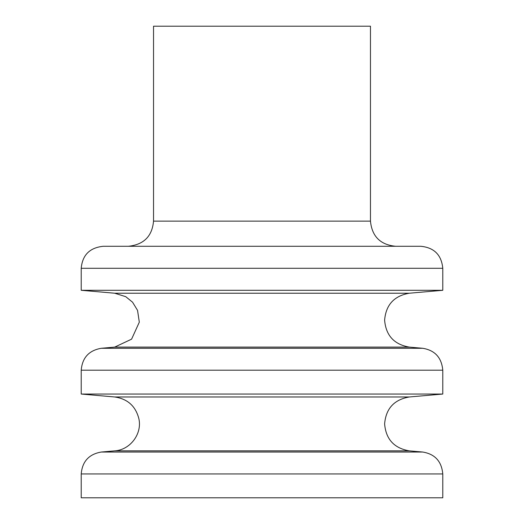 <?xml version="1.0" encoding="UTF-8"?>
<svg xmlns="http://www.w3.org/2000/svg" width="524" height="524" viewBox="0 0 524 524"><rect width="100%" height="100%" fill="white"/><g stroke="black" fill="none" stroke-linecap="round" stroke-linejoin="round"><path stroke-width="0.79" d="M370.468 26.2L153.532 26.2L153.532 221.128L370.468 221.128L370.468 26.2M370.468 221.128C371.961 236.403 380.345 244.787 395.62 246.28L128.38 246.28C143.799 244.649 152.183 236.265 153.532 221.128M103.228 246.28L420.772 246.28C434.141 247.583 441.477 254.919 442.78 268.288L442.78 290.296L81.22 290.296L81.22 268.288C82.399 255.044 89.735 247.708 103.228 246.28M422.691 348.277C434.92 350.287 441.621 357.597 442.78 370.199L81.22 370.199C82.268 357.715 88.969 350.412 101.309 348.277L422.691 348.277L409.303 347.104C394.133 344.478 385.906 335.498 384.616 320.164C385.906 304.83 394.133 295.85 409.303 293.224L442.78 290.296M442.78 370.199L442.78 394.048L81.22 394.048L81.22 370.199M422.691 452.029C434.92 454.039 441.621 461.349 442.78 473.951L81.22 473.951C82.268 461.467 88.969 454.164 101.309 452.029L422.691 452.029L409.303 450.856C394.133 448.23 385.906 439.25 384.616 423.916C385.906 408.582 394.133 399.602 409.303 396.976L442.78 394.048M442.78 473.951L442.78 497.8L81.22 497.8L81.22 473.951M442.78 268.288L81.22 268.288M409.303 293.224L114.697 293.224L81.22 290.296M409.303 347.104L114.697 347.104L101.309 348.277M409.303 396.976L114.697 396.976L81.22 394.048M409.303 450.856L114.697 450.856L101.309 452.029M114.697 293.224L125.721 296.663L132.546 302.191L137.543 310.365L139.312 322.168L131.59 339.159L114.697 347.104M114.697 396.976C127.587 398.869 135.644 406.12 138.88 418.735C142.312 433.865 130.188 449.965 114.697 450.856"/></g></svg>
